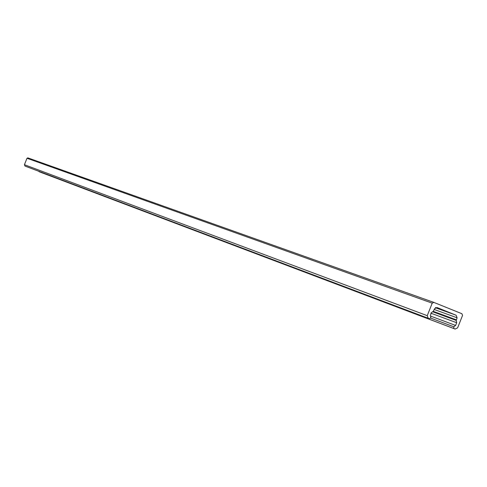 <?xml version="1.0" encoding="UTF-8"?>
<svg xmlns="http://www.w3.org/2000/svg" width="487" height="487" viewBox="0 0 487 487"><rect width="100%" height="100%" fill="white"/><g stroke="black" fill="none" stroke-linecap="round" stroke-linejoin="round"><path stroke-width="0.73" d="M435.682 307.553L436.717 308.028L435.555 307.607M433.747 302.366L27.862 157.879L26.992 158.263L24.423 164.703L24.989 166.061L25.708 166.341M435.439 307.674L454.444 314.547L436.997 307.516L434.55 308.728L433.375 311.23L431.452 312.599L430.374 315.314L430.818 317.573L429.522 318.778L428.243 318.267L427.251 315.673L432.213 303.17L433.801 302.384L461.913 313.725L462.553 315.406L457.616 327.848L455.156 329.048L453.878 328.536L453.762 326.771L455.613 325.444L430.52 316.063M454.444 314.547L435.408 307.693M455.613 325.444L456.684 322.741L456.234 320.422L457.092 317.804L456.112 315.217L455.193 314.846M38.765 171.272L39.806 171.972M427.251 315.673L24.423 164.703M432.213 303.17L26.992 158.263M428.243 318.267L24.989 166.061M429.51 318.772L25.689 166.335L429.522 318.778M456.112 315.217L435.372 307.717M457.092 317.804L434.252 309.482M456.295 319.819L433.211 311.351M456.234 320.422L432.645 311.753M456.684 322.741L430.861 313.184M453.762 326.771L430.776 318.127M453.878 328.536L39.076 171.686M455.138 329.042L39.77 171.96L455.156 329.048M433.801 302.384L27.844 157.873"/></g></svg>
